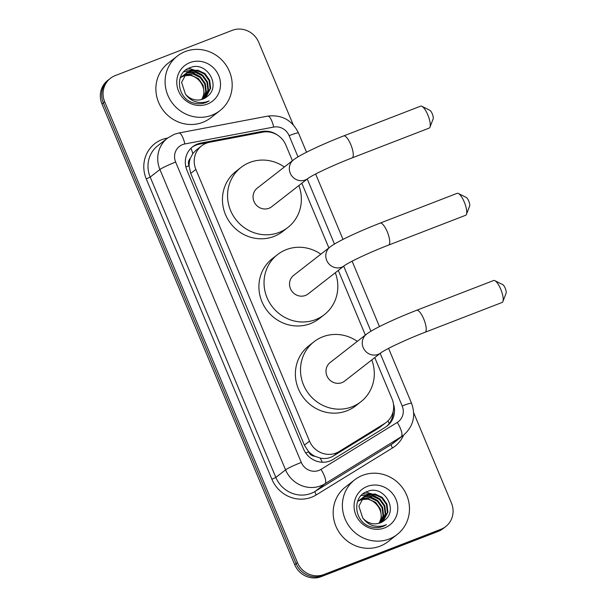 <?xml version="1.0" encoding="UTF-8"?>
<svg xmlns="http://www.w3.org/2000/svg" width="607" height="607" viewBox="0 0 607 607"><rect width="100%" height="100%" fill="white"/><g stroke="black" fill="none" stroke-linecap="round" stroke-linejoin="round"><path stroke-width="0.91" d="M292.415 160.726L285.859 145.058A20.775 19.735 52.1 0 0 262.725 132.159L209.688 142.243A20.775 19.735 52.1 0 0 206.365 143.191A20.775 19.735 52.1 0 0 201.577 145.9A20.775 19.735 52.1 0 0 195.871 169.429L309.524 441.137A20.775 19.735 52.1 0 0 339.078 451.555L384.603 423.519A20.775 19.735 52.1 0 0 386.302 422.343A20.775 19.735 52.1 0 0 392.008 398.814L374.769 357.599M314.858 456.244A20.775 19.735 -127.9 0 1 308.508 451.502L308.652 451.836A6.927 6.578 52.1 0 0 314.858 456.244L320.147 458.073C324.904 459.089 329.366 458.361 333.539 455.872L379.056 427.844L386.302 422.343M201.577 145.9L196.228 150.073L192.806 153.639L190.287 158.435A6.927 6.578 52.1 0 0 188.974 165.749A20.775 1.791 157.3 0 0 185.879 166.978M188.974 165.749L189.118 166.09A20.775 19.735 -127.9 0 1 190.287 158.435M189.118 166.09L190.742 173.427L304.395 445.136L308.508 451.502M365.353 335.087L338.296 270.418M328.88 247.906L301.831 183.231M413.693 412.798L451.441 503.028A20.775 19.735 -127.9 0 1 445.728 526.557A20.775 19.735 -127.9 0 1 440.948 529.266L323.91 574.526L322.545 575.588A20.775 19.735 -127.9 0 1 296.079 563.637L103.349 102.909A20.775 19.735 -127.9 0 1 109.063 79.38A20.775 19.735 -127.9 0 0 103.349 102.909L296.079 563.637A20.775 19.735 -127.9 0 0 322.545 575.588L439.582 530.328L322.545 575.588L321.179 576.65A20.775 19.735 -127.9 0 1 294.714 564.707L101.991 103.972A20.775 19.735 -127.9 0 1 107.697 80.443L110.428 78.318A20.775 19.735 -127.9 0 1 115.209 75.609L232.246 30.35A20.775 19.735 -127.9 0 1 258.711 42.293L293.189 124.723M445.728 526.557L444.37 527.62A20.775 19.735 -127.9 0 1 439.582 530.328A20.775 19.735 -127.9 0 0 444.37 527.62L443.004 528.682A20.775 19.735 -127.9 0 1 438.216 531.391L321.179 576.65M277.687 135.232A20.775 19.735 52.1 0 0 261.761 131.499L200.773 143.085A20.775 19.735 52.1 0 0 197.45 144.041A20.775 19.735 52.1 0 0 192.662 146.75A20.775 19.735 52.1 0 0 186.956 170.279L303.546 448.998A20.775 19.735 52.1 0 0 333.099 459.416L385.453 427.176A20.775 19.735 52.1 0 0 387.145 426A20.775 19.735 52.1 0 0 393.457 404.087M191.994 147.296A20.775 19.735 -127.9 0 1 196.084 145.103A20.775 19.735 -127.9 0 1 199.415 144.147L260.403 132.561A20.775 19.735 -127.9 0 1 261.67 132.364M323.91 574.526A20.775 19.735 -127.9 0 1 297.445 562.575L104.715 101.847A20.775 19.735 -127.9 0 1 110.428 78.318M393.146 411.531A20.775 19.735 -127.9 0 1 386.454 426.516M211.957 115.163A34.622 32.884 -127.9 0 1 169.998 99.571A34.622 32.884 -127.9 0 1 177.358 56.041A34.622 32.884 -127.9 0 1 185.332 51.527A34.622 32.884 -127.9 0 1 227.291 67.127A34.622 32.884 -127.9 0 1 219.924 110.649A34.622 32.884 -127.9 0 1 211.957 115.163M219.924 110.649L210.72 117.826A34.622 32.884 -127.9 0 1 202.746 122.341A34.622 32.884 -127.9 0 1 160.787 106.749A34.622 32.884 -127.9 0 1 168.147 63.219L177.358 56.041M207.002 96.657C221.957 86.24 206.494 60.829 190.575 67.498C173.792 72.134 176.796 99.434 194.225 103.175C198.269 104.169 202.184 103.949 205.955 102.515L209.165 100.906L205.591 102.097C197.123 103.63 190.401 100.952 185.416 94.062A15.645 14.864 -127.9 0 0 202.95 99.055A15.645 14.864 -127.9 0 0 206.555 97.014L207.002 96.657A15.645 14.864 -127.9 0 1 206.555 97.014M189.968 62.597A22.573 21.442 -127.9 0 1 218.725 75.579A22.573 21.442 -127.9 0 1 207.321 104.093A22.573 21.442 -127.9 0 1 178.564 91.111A22.573 21.442 -127.9 0 1 189.968 62.597M205.447 97.803L210.09 88.69L209.127 80.64L204.438 74.031L197.321 70.594L189.733 71.224L186.493 72.984M205.727 97.613L210.629 88.273L209.673 80.223L204.976 73.606L197.859 70.177L190.272 70.799L186.766 72.764L181.584 82.37L185.416 94.062M204.256 98.478L207.928 90.382L206.964 82.332L202.268 75.716L195.15 72.286L187.563 72.908L185.476 73.91M204.559 98.319L208.467 89.957L207.503 81.907L202.814 75.298L195.697 71.861L188.109 72.483L185.727 73.667M202.988 99.047L205.758 92.074L204.794 84.016L200.105 77.408L192.988 73.971L184.551 74.949M203.315 98.911L206.297 91.649L205.341 83.599L200.644 76.983L193.527 73.553L184.771 74.676M183.375 76.232L183.231 76.285C195.188 70.905 209.028 87.173 201.964 98.888A15.645 14.864 -127.9 0 1 201.638 99.495M201.972 99.396L204.134 93.334L203.17 85.284L198.481 78.675L191.448 75.253L183.921 75.814M185.181 74.092L184.331 74.669M185.431 73.857L184.058 74.873M184.232 75.101L183.314 75.594M183.018 75.776L182.161 76.361M184.46 74.836L183.557 75.351M183.268 75.541L181.888 76.565M183.231 76.285L182.388 76.641M182.07 76.793L181.144 77.286M180.848 77.468L180.12 77.954M183.58 75.936L182.608 76.368M182.297 76.528L181.394 77.043M181.098 77.233L180.127 77.939M200.204 76.626L191.592 72.051M190.537 71.816L188.883 71.573M188.625 71.55L183.868 71.725M202.366 74.934L193.754 70.366M192.707 70.131L185.666 70.101M204.536 73.25L188.625 68.28M389.246 538.986A34.622 32.884 -127.9 0 1 347.287 523.393A34.622 32.884 -127.9 0 1 354.647 479.864A34.622 32.884 -127.9 0 1 362.622 475.349A34.622 32.884 -127.9 0 1 404.581 490.949A34.622 32.884 -127.9 0 1 397.213 534.471A34.622 32.884 -127.9 0 1 389.246 538.986M397.213 534.471L388.01 541.649A34.622 32.884 -127.9 0 1 380.035 546.163A34.622 32.884 -127.9 0 1 338.076 530.571A34.622 32.884 -127.9 0 1 345.436 487.042L354.647 479.864M384.284 520.48C399.247 510.062 383.783 484.652 367.865 491.321C351.081 495.957 354.086 523.257 371.514 526.997C375.558 527.991 379.474 527.771 383.245 526.337L386.454 524.729L382.88 525.92C374.413 527.453 367.69 524.774 362.705 517.885A15.645 14.864 -127.9 0 0 380.24 522.877A15.645 14.864 -127.9 0 0 383.844 520.836L384.284 520.48A15.645 14.864 -127.9 0 1 383.844 520.836M367.258 486.419A22.573 21.442 -127.9 0 1 396.014 499.402A22.573 21.442 -127.9 0 1 384.61 527.915A22.573 21.442 -127.9 0 1 355.854 514.933A22.573 21.442 -127.9 0 1 367.258 486.419M382.736 521.625L387.38 512.52L386.416 504.463L381.727 497.854L374.61 494.417L367.023 495.046L363.783 496.807M383.017 521.436L387.919 512.096L386.955 504.045L382.266 497.429L375.149 493.999L367.561 494.622L364.048 496.587L358.874 506.192L362.705 517.885M381.545 522.301L385.21 514.205L384.254 506.155L379.557 499.546L372.44 496.109L364.853 496.731L362.766 497.732M381.849 522.141L385.756 513.78L384.792 505.73L380.103 499.121L372.986 495.684L365.399 496.306L363.016 497.49M380.278 522.87L383.047 515.897L382.084 507.839L377.395 501.23L370.278 497.793L361.84 498.772M380.597 522.733L383.586 515.472L382.63 507.422L377.933 500.805L370.816 497.376L362.06 498.506M360.664 500.054L360.52 500.107C372.478 494.728 386.318 511.003 379.254 522.71A15.645 14.864 -127.9 0 1 378.927 523.317M379.261 523.219L381.424 517.164L380.46 509.106L375.771 502.497L368.73 499.075L361.211 499.637M362.47 497.915L361.62 498.491M362.72 497.679L361.347 498.704M361.522 498.924L360.604 499.424M360.308 499.599L359.45 500.183M361.749 498.658L360.846 499.182M360.558 499.364L359.177 500.388M360.52 500.107L359.678 500.464M359.359 500.616L358.433 501.109M360.869 499.758L359.898 500.191M359.587 500.35L358.684 500.866M377.493 500.449L368.881 495.873M367.827 495.638L366.173 495.395M365.915 495.373L361.157 495.547M379.656 498.757L371.044 494.189M369.997 493.954L362.956 493.923M381.818 497.072L365.915 492.102M421.918 106.308L429.839 110.292A4.848 1.457 68.9 0 1 432.267 113.812A4.848 1.457 68.9 0 1 433.155 118.873L429.976 127.144A11.768 3.536 -111.1 0 0 427.814 114.867A11.768 3.536 -111.1 0 0 421.918 106.308A11.768 3.536 -111.1 0 0 420.666 106.149L343.668 135.922A11.768 3.536 68.9 0 1 350.816 144.641A11.768 3.536 68.9 0 1 352.159 157.881L429.157 128.107A11.768 3.536 -111.1 0 0 429.976 127.144M307.961 178.458A11.768 11.184 52.1 0 1 305.245 179.991A11.768 11.184 52.1 0 1 290.252 173.223A11.768 11.184 52.1 0 1 293.485 159.891L257.224 188.155A11.768 11.184 52.1 0 0 254.72 202.95A11.768 11.184 52.1 0 0 268.992 208.254A11.768 11.184 52.1 0 0 271.701 206.721L307.961 178.458C313.037 174.664 334.199 164.778 352.159 157.881M298.834 185.567A38.082 36.177 -127.9 0 1 287.877 227.473A38.082 36.177 -127.9 0 1 279.106 232.435A38.082 36.177 -127.9 0 1 232.951 215.28A38.082 36.177 -127.9 0 1 241.047 167.403A38.082 36.177 -127.9 0 1 249.818 162.441A38.082 36.177 -127.9 0 1 284.357 167.001M287.877 227.473L282.756 231.457A38.082 36.177 -127.9 0 1 273.985 236.427A38.082 36.177 -127.9 0 1 227.837 219.271A38.082 36.177 -127.9 0 1 235.933 171.394L241.047 167.403M458.391 193.489L466.313 197.472A4.848 1.457 68.9 0 1 468.733 201A4.848 1.457 68.9 0 1 469.628 206.054L466.449 214.332A11.768 3.536 -111.1 0 0 464.279 202.048A11.768 3.536 -111.1 0 0 458.391 193.489A11.768 3.536 -111.1 0 0 457.139 193.33L380.141 223.11A11.768 3.536 68.9 0 1 387.281 231.828A11.768 3.536 68.9 0 1 388.632 245.061L465.63 215.288A11.768 3.536 -111.1 0 0 466.449 214.332M344.427 265.638A11.768 11.184 52.1 0 1 341.718 267.171A11.768 11.184 52.1 0 1 326.718 260.403A11.768 11.184 52.1 0 1 329.958 247.072L293.697 275.335A11.768 11.184 52.1 0 0 291.193 290.138A11.768 11.184 52.1 0 0 305.458 295.442A11.768 11.184 52.1 0 0 308.166 293.902L344.427 265.638C349.503 261.845 370.665 251.958 388.632 245.061M335.299 272.755A38.082 36.177 -127.9 0 1 324.343 314.654A38.082 36.177 -127.9 0 1 315.572 319.623A38.082 36.177 -127.9 0 1 269.425 302.468A38.082 36.177 -127.9 0 1 277.52 254.591A38.082 36.177 -127.9 0 1 286.292 249.621A38.082 36.177 -127.9 0 1 320.83 254.189M324.343 314.654L319.229 318.645A38.082 36.177 -127.9 0 1 310.458 323.607A38.082 36.177 -127.9 0 1 264.303 306.452A38.082 36.177 -127.9 0 1 272.406 258.574L277.52 254.591M494.857 280.669L502.778 284.653A4.848 1.457 68.9 0 1 505.206 288.181A4.848 1.457 68.9 0 1 506.094 293.234L502.915 301.512A11.768 3.536 -111.1 0 0 500.752 289.236A11.768 3.536 -111.1 0 0 494.857 280.669A11.768 3.536 -111.1 0 0 493.605 280.517L416.607 310.291A11.768 3.536 68.9 0 1 423.754 319.009A11.768 3.536 68.9 0 1 425.097 332.249L502.095 302.468A11.768 3.536 -111.1 0 0 502.915 301.512M380.9 352.819A11.768 11.184 52.1 0 1 378.184 354.359A11.768 11.184 52.1 0 1 363.191 347.583A11.768 11.184 52.1 0 1 366.423 334.252L330.162 362.523A11.768 11.184 52.1 0 0 327.659 377.319A11.768 11.184 52.1 0 0 341.931 382.622A11.768 11.184 52.1 0 0 344.639 381.09L380.9 352.819C385.976 349.033 407.138 339.138 425.097 332.249M371.772 359.936A38.082 36.177 -127.9 0 1 360.816 401.834A38.082 36.177 -127.9 0 1 352.045 406.804A38.082 36.177 -127.9 0 1 305.89 389.648A38.082 36.177 -127.9 0 1 313.986 341.771A38.082 36.177 -127.9 0 1 322.757 336.802A38.082 36.177 -127.9 0 1 357.303 341.369M360.816 401.834L355.694 405.825A38.082 36.177 -127.9 0 1 346.923 410.795A38.082 36.177 -127.9 0 1 300.776 393.639A38.082 36.177 -127.9 0 1 308.872 345.762L313.986 341.771M322.294 462.223A20.775 6.449 -121.6 0 0 320.147 458.073M192.806 153.639A20.775 5.835 -100.8 0 0 190.993 148.222M389.201 423.595A20.775 6.449 -121.6 0 0 387.972 420.871M308.652 451.836A20.775 1.791 157.3 0 0 305.731 452.989M190.742 173.427L195.871 169.429M379.056 427.844L384.603 423.519M333.539 455.872L339.078 451.555M304.395 445.136L309.524 441.137M294.714 564.707L297.445 562.575M101.991 103.972L104.715 101.847M438.216 531.391L440.948 529.266M297.991 156.872L289.122 135.665A13.847 13.157 52.1 0 0 273.696 127.068L184.869 143.95A13.847 13.157 52.1 0 0 182.646 144.58A13.847 13.157 52.1 0 0 175.651 162.077L301.3 462.443A13.847 13.157 52.1 0 0 318.941 470.402A13.847 13.157 52.1 0 0 320.997 469.386L397.251 422.426A13.847 13.157 52.1 0 0 402.191 405.962L380.187 353.373M397.251 422.426A13.847 4.302 -121.6 0 1 401.219 436.797L324.973 483.749A27.694 26.306 -127.9 0 1 320.853 485.79A27.694 26.306 -127.9 0 1 285.563 469.864L159.922 169.497A27.694 26.306 -127.9 0 1 167.532 138.123L157.812 145.703A27.694 26.306 52.1 0 0 150.195 177.077L275.844 477.443A27.694 26.306 52.1 0 0 311.133 493.37A27.694 26.306 52.1 0 0 315.245 491.329L391.5 444.377A27.694 26.306 52.1 0 0 393.761 442.799L403.48 435.227A27.694 26.306 -127.9 0 1 401.219 436.797L391.5 444.377A3.46 1.077 58.4 0 0 392.494 447.966L316.239 494.917A31.154 29.599 -127.9 0 1 271.913 479.295L146.264 178.928L150.195 177.077L159.922 169.497A13.847 1.191 -22.7 0 1 175.651 162.077M316.239 494.917A3.46 1.077 58.4 0 1 315.245 491.329L324.973 483.749A13.847 4.302 -121.6 0 0 320.997 469.386M146.264 178.928A31.154 29.599 -127.9 0 1 162.008 139.572A31.154 29.599 -127.9 0 1 167.001 138.146L167.669 138.024M403.602 435.128A31.154 29.599 -127.9 0 1 392.494 447.966M301.3 462.443A13.847 1.191 -22.7 0 0 285.563 469.864L275.844 477.443L271.913 479.295M370.93 331.24L343.721 266.192M334.465 244.052L307.248 179.004M402.191 405.962A13.847 1.191 -22.7 0 1 411.554 403.276L388.586 348.372M289.122 135.665A13.847 1.191 -22.7 0 1 298.485 132.979C292.081 120.103 281.815 114.488 267.702 116.119L178.868 133.001A13.847 3.885 -100.8 0 1 184.869 143.95M273.696 127.068A13.847 3.885 -100.8 0 0 267.702 116.119M199.415 144.147L200.773 143.085M260.403 132.561L261.761 131.499M178.868 133.001L174.239 134.329L167.532 138.123M403.48 435.227C413.321 426.493 416.015 415.848 411.554 403.276M379.474 326.589L352.113 261.192M343.008 239.408L315.648 174.004M306.535 152.228L298.485 132.979M186.766 72.764L186.22 73.189M364.048 496.587L363.51 497.012M293.485 159.891C300.852 154.132 322.947 144.011 343.668 135.922M329.958 247.072C337.317 241.313 359.42 231.199 380.141 223.11M366.423 334.252C373.791 328.501 395.885 318.379 416.607 310.291"/></g></svg>
